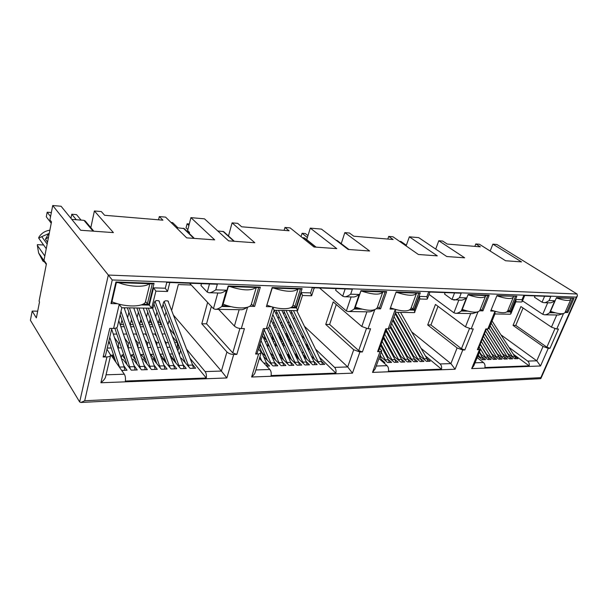 <?xml version="1.0" encoding="UTF-8"?>
<svg xmlns="http://www.w3.org/2000/svg" width="608" height="608" viewBox="0 0 608 608"><rect width="100%" height="100%" fill="white"/><g stroke="black" fill="none" stroke-linecap="round" stroke-linejoin="round"><path stroke-width="0.91" d="M48.526 237.105L45.425 239.248L47.538 242.136M49.081 234.224L47.979 234.741L45.425 239.248M41.792 257.959L46.307 264.427L41.792 257.959L42.864 260.999L44.772 262.23M42.864 260.999L38.616 252.943L37.346 245.419L44.825 256.014M43.616 245.009L37.392 244.636L37.346 245.419M122.413 321.366L121.805 320.568M132.468 322.362L131.229 320.773M142.371 323.289L140.524 320.963M152.129 324.163L149.69 321.153M161.523 324.718L158.734 321.328M110.952 303.59L111.652 303.065L116.371 282.56L152.289 283.822L154.044 283.336L115.923 281.983L110.952 303.59L117.458 303.711M142.865 304.213L148.854 304.327L154.044 283.336M145.517 301.553L147.364 303.78L148.854 304.327M222.627 305.771L228.372 286.497L258.674 287.561L260.353 287.12L228.198 285.973L222.627 305.771L228.137 305.885M249.607 306.303L254.646 306.402L260.353 287.12M251.4 304.061L253.262 305.9L254.646 306.402M272.141 287.538L272.232 288.04L300.458 289.028L302.1 288.602L272.141 287.538L266.388 306.63L271.54 306.736M291.551 307.124L296.24 307.215L293.041 305.018M266.388 306.63L272.232 288.04M396.142 291.946L395.998 292.387L418.768 293.185L420.303 292.805L396.142 291.946L390.017 309.054L394.159 309.122M410.377 309.442L414.132 309.525L411.19 307.754M390.017 309.054L395.998 292.387M354.882 308.362L360.84 291.148L385.1 292.007L386.673 291.612L360.924 290.692L354.882 308.362L359.29 308.438M376.557 308.78L380.562 308.872L386.673 291.612M377.515 306.964L380.562 308.872M496.804 295.929L516.861 296.24L496.964 295.534L490.686 311.022L493.871 311.091M507.505 311.357L510.576 311.418L516.861 296.24M508.045 310.042L510.576 311.418M467.947 294.918L487.715 295.61L489.182 295.252L468.107 294.508L461.86 310.46L465.226 310.528M479.659 310.802L482.919 310.87L489.182 295.252M480.252 309.388L482.919 310.87M37.681 311.167L32.178 311.098L30.4 320.256L79.671 401.979L80.91 402.481L84.702 400.771L540.831 377.644L540.618 378.67L80.91 402.481M255.877 369.938L269.846 369.489L259.411 358.348M269.846 369.489C271.062 371.009 271.472 373.031 271.077 375.562L335.897 373.13C336.3 370.736 335.867 368.82 334.582 367.376L347.715 366.951L353.712 349.744L325.744 324.429L329.642 324.444L336.27 304.524M266.684 366.107L269.58 366.024L266.266 362.512M263.576 356.448L272.969 365.925L277.772 365.78L274.466 362.315M271.799 356.379L281.124 365.682L285.866 365.545L282.553 362.125M279.908 356.326L289.165 365.446L293.846 365.302L290.533 361.927M287.911 356.265L297.099 365.21L301.72 365.074L298.406 361.737M295.807 356.197L304.935 364.975L309.487 364.838L306.181 361.555M303.605 356.136L312.656 364.747L317.156 364.618L313.85 361.365M311.296 356.068L320.287 364.519L324.725 364.39L321.412 361.182M310.24 350.36L307.899 348.088L307.724 348.635M305.315 356.007L305.079 356.729M308.431 346.606L305.573 343.847L307.899 348.088M302.404 353.613L303.118 351.409M189.278 233.48L189.552 232.416L187.614 230.538L190.912 217.641L204.478 218.834L228.6 240.874L254.82 242.759L232.096 222.87L237.698 223.356L241.665 226.792L289.096 230.774L284.97 227.445L284.096 230.356M288.093 323.494L288.785 321.313M291.065 314.032L291.718 311.965M290.335 324.581L289.568 325.789M294.325 317.376L293.672 319.443M314.48 287.804L313.72 289.324M273.053 324.155L273.79 321.738M276.108 314.192L276.807 311.904M278.905 316.358L278.198 318.653M280.622 323.813L281.337 321.518M283.632 314.108L284.308 311.934M286.383 316.282L285.699 318.455M32.178 311.098L36.358 317.885L39.52 301.872L39.072 301.173L46.421 263.826L43.981 260.338L51.49 221.897L49.924 219.86L52.721 205.519L61.074 206.249L80.674 230.257L113.407 232.606L94.384 210.968L101.293 211.561L104.622 215.285L162.936 220.18L159.319 216.577L165.589 217.124L186.686 237.865L214.685 239.871L190.912 217.641M123.781 365.697L127.004 370.249L121.668 370.409M134.018 365.484L137.248 369.945L131.244 370.128L123.12 359.48L121.729 359.51M131.913 359.29L133.198 359.26L141.428 369.824L147.341 369.649L144.104 365.271M141.945 359.07L143.123 359.047L151.453 369.527L157.282 369.352L154.037 365.058M151.833 358.857L152.904 358.834L161.333 369.231L167.078 369.064L163.818 364.853M161.568 358.652L162.541 358.629L171.068 368.942L176.73 368.775L173.462 364.64M171.167 358.439L172.041 358.424L180.66 368.661L186.238 368.494L182.962 364.428M180.622 358.241L181.404 358.218L190.106 368.38L195.601 368.22L192.326 364.222M180.591 350.383L179.375 354.935M177.848 350.892L179.056 346.34M190.046 358.31L206.279 378.001L125.347 381.049C125.696 378.214 125.354 375.942 124.336 374.216L110.686 354.722M186.542 349.212L205.132 371.587C206.272 373.206 206.652 375.341 206.279 378.001M169.419 328.601L174.754 335.023M178.988 346.598L177.376 344.637M173.379 315.05L221.396 371.062L226.928 351.941L201.788 323.79L206.56 323.813L211.364 306.44M169.123 320.211L168.142 323.988L167.679 323.988M191.269 285.008L178.334 284.552L171.631 310.506M207.624 302.457L201.788 323.79M218.614 309.35L234.414 326.063L239.149 309.692M231.032 306.652L221.859 306.478C218.918 308.545 216.684 309.487 215.156 309.29L213.454 308.666L189.605 283.229M158.528 219.815L159.319 216.577M106.985 349.174L110.686 355.224C110.352 356.273 109.106 356.835 106.94 356.926L100.898 382.766C103.869 380.251 105.442 378.199 105.632 376.61L110.618 355.444M124.83 307.792L124.549 308.993M121.942 319.99L120.863 324.543M127.596 317.779L128.919 312.238M134.322 307.944L134.087 308.917M131.51 319.626L130.31 324.588M137.104 317.406L138.381 312.155M143.686 308.104L143.496 308.856M140.934 319.291L139.642 324.558M146.475 317.064L147.714 312.079M159.402 302.108L159.387 301.363L158.422 300.664L156.18 300.61L154.47 302.024L152.775 308.811M150.237 318.98L148.983 323.98M155.716 316.753L156.91 312.01M168.462 302.282L168.439 301.553L167.489 300.861L165.277 300.816L163.582 302.222L161.926 308.765M159.402 318.698L158.202 323.448M164.829 316.456L165.984 311.957M46.375 264.062L38.616 252.943M221.859 306.478L226.442 290.191L215.787 289.849C212.747 291.969 210.444 292.927 208.878 292.714L207.26 292.114L200.967 285.524L201.468 283.662M406.114 245.936L409.359 236.816L418.714 237.637L446.758 256.53L464.664 257.815L438.801 240.745L442.692 241.08L447.214 244.051L480.358 246.833L475.798 243.945L474.863 246.369M306.713 239.658L310.293 228.122L321.457 229.102L348.148 249.455L369.618 250.998L344.827 232.621L349.456 233.016L353.78 236.208L393.125 239.506L388.702 236.413L387.79 239.058M547.694 302.776L542.739 314.313L522.5 300.838M535.048 295.883L534.47 297.251L542.062 302.206L543.696 302.655C545.148 302.814 546.934 302.108 549.054 300.557L550.81 296.461L523.8 295.473L522.044 299.691L515.85 299.486L510.682 311.972L507.004 311.904M487.829 328.928L489.014 328.48L495.072 313.606L494.851 311.668L487.829 328.928L485.815 328.928L477.371 349.714L480.586 349.174L479.013 347.16M477.136 357.633L483.459 362.535C484.827 363.774 485.306 365.438 484.888 367.521L529.142 365.856L513.372 354.236M508.98 347.373L527.698 361.099C529.074 362.284 529.553 363.873 529.142 365.856M489.166 332.857L489.615 333.184M499.069 340.115L499.457 340.404M495.307 342.19L494.851 341.856M503.751 347.138L503.356 346.849M491.218 327.788L491.598 328.062M500.939 334.826L536.78 360.802L540.52 365.978L548.256 348.331L543.035 346.461L536.78 360.802L527.698 361.099M548.256 348.331L549.997 348.3L558.463 329.027L556.73 329.027L551.456 327.142L520.904 306.561L513.046 325.386L543.035 346.461M507.551 353.446L514.824 358.75L517.894 358.659L514.695 356.296M502.238 353.537L509.557 358.91L512.666 358.819L509.451 356.432M496.865 353.628L504.23 359.07L507.368 358.978L504.161 356.569M491.439 353.712L498.849 359.229L502.026 359.13L498.803 356.706M485.944 353.803L493.407 359.389L496.614 359.29L493.392 356.85M480.388 353.894L487.897 359.548L491.15 359.457L487.92 356.987M477.736 356.166L482.334 359.716L485.617 359.617L482.38 357.132M477.166 357.572L479.917 359.792M505.043 349.167L504.648 348.878M513.046 325.386L515.774 325.394L523.062 308.013M549.997 348.3L546.866 347.176L515.774 325.394M397.594 316.54L397.275 317.406M395.177 323.19L394.843 324.117M467.788 311.159L461.267 311.03C458.979 312.71 457.11 313.462 455.643 313.302L453.902 312.793L429.05 294.394M445.132 292.592L444.562 294.09L452.018 299.493L454.541 292.934M405.635 360.407L388.254 328.791L385.814 328.791L377.591 351.652L380.023 351.606L372.529 372.392L455.08 369.238L462.764 349.995L457.102 347.951L427.705 324.946L430.943 324.961L438.011 306.341M462.764 349.995L464.839 349.957L473.26 328.913L471.185 328.905L465.462 326.853L435.465 304.433L427.705 324.946M400.201 322.567L401.69 323.775M411.631 331.824L450.9 363.599L457.102 347.951M464.839 349.957L461.442 348.734L430.943 324.961M397.632 329.095L399.228 330.402M409.321 338.694L410.856 339.956M421.055 348.331L440.078 363.949L450.9 363.599L455.08 369.238M376.238 366.024L387.045 365.674C388.36 367.042 388.816 368.866 388.406 371.154L441.476 369.155C441.894 366.981 441.431 365.248 440.078 363.949M441.476 369.155L425.326 355.809M415.006 347.274L413.455 345.998M418.448 354.821L426.504 361.372L430.168 361.266L426.892 358.553M412.11 354.905L420.219 361.555L423.928 361.448L420.652 358.712M405.696 354.996L413.866 361.745L417.612 361.638L414.329 358.872M399.198 355.08L407.428 361.935L411.221 361.828L407.938 359.032M392.624 355.163L400.908 362.132L404.753 362.018L401.462 359.191M385.974 355.247L394.318 362.33L398.202 362.208L394.911 359.358M379.901 355.885L387.638 362.528L391.575 362.406L388.284 359.526M381.573 359.693L384.864 362.604L383.618 362.642M416.526 349.965L414.968 348.673M387.045 365.674L378.951 358.515M379.688 348.24L381.718 350.877L380.023 351.606M407.732 347.107L408.082 346.172M410.704 350.846L410.354 351.781M361.866 309.145L354.213 309.001C351.637 310.848 349.6 311.684 348.088 311.509L346.347 310.946L319.565 287.994M336.194 288.602L335.646 290.259L342.714 296.195L345.154 288.929M274.314 307.481L272.787 307.45L266.342 328.624L263.325 328.616L255.626 354.031L258.628 353.97L251.613 377.013L352.45 373.16L359.89 352.002L362.398 351.948L370.576 328.768L368.053 328.761L361.806 326.496L333.207 301.895L325.744 324.429M304.403 326.268L347.715 366.951L352.45 373.16M362.398 351.948L358.697 350.603L329.642 324.444M289.948 324.573L290.662 325.265M301.454 335.608L304.57 338.595M315.537 349.114L334.582 367.376M335.897 373.13L319.534 357.329M258.392 349.144L260.498 351.363L261.098 352.868L258.628 353.97M194.37 238.42L184.232 228.585L176.29 227.643M234.338 241.285L223.691 231.648L217.702 230.918M100.898 382.766L226.845 377.956L233.723 354.456L236.839 354.396L232.765 352.891L206.56 323.813M49.256 233.366L41.747 236.649L47.158 244.082M46.261 248.687L38.722 238.207L38.768 237.439C41.253 233.335 44.954 230.918 49.871 230.196M38.722 238.207L41.747 236.649M47.53 234.133L47.979 234.741M52.721 205.519L112.244 279.969L84.702 400.771M475.798 243.945L479.423 244.256L505.575 260.748L521.512 261.896L492.883 244.142L496.88 244.492L577.045 294.006L577.433 295.762L576.376 297.114L112.244 279.969M120.665 304.555L119.191 304.532L113.605 328.411C115.786 328.366 117.032 327.849 117.336 326.861L121.843 307.732L151.65 308.233L155.899 291.141L167.512 291.49L165.3 288.222L153.573 287.85L155.906 291.141M113.605 328.411L109.774 328.404L103.14 356.995L106.94 356.926M105.427 355.87L103.14 356.995M226.845 377.956L221.396 371.062L205.132 371.587M233.723 354.456C230.873 354.35 228.608 353.506 226.928 351.941M236.839 354.396L244.431 328.594L241.3 328.586C238.427 328.434 236.132 327.598 234.414 326.063M247.16 307.321C244.522 309.062 242.478 309.86 241.034 309.723L215.156 309.297M226.442 290.191C223.417 292.281 221.13 293.231 219.579 293.033M215.787 289.849L217.33 284.248L166.774 282.393L165.3 288.222M153.573 287.85L149.302 305.102L151.65 308.233M119.191 304.532L121.836 307.732M266.342 328.624L268.797 327.621L274.117 310.217L272.787 307.45M255.626 354.031L257.116 353.354L264.624 328.624M251.613 377.013C253.764 375.098 254.942 373.54 255.14 372.354L261.052 352.982M359.89 352.002L353.712 349.744M374.125 309.943C371.959 311.326 370.196 311.957 368.843 311.858L348.088 311.509M354.213 309.001L359.184 294.454C356.539 296.324 354.456 297.175 352.921 296.993L344.379 296.742L342.714 296.195M359.184 294.454L350.679 294.181C348.027 296.081 345.929 296.932 344.379 296.742M350.679 294.181L352.366 289.195L312.261 287.721L310.612 292.896L301.348 292.592L302.495 295.389L297.548 310.665M302.457 295.496L311.509 295.769L310.612 292.896M301.348 292.592L296.522 307.899L297.684 310.589M388.261 328.791L389.941 328.13L395.732 312.102L395.124 309.776L388.261 328.791M377.591 351.652L378.617 351.211L386.688 328.791M372.529 372.392L375.227 368.82L381.718 350.877M477.265 312.041L472.644 313.584L455.643 313.302M461.267 311.03L466.404 297.897C464.064 299.592 462.148 300.36 460.644 300.192L452.018 299.493M466.404 297.897L459.466 297.677C457.11 299.394 455.179 300.162 453.674 299.987M459.466 297.677L461.214 293.178L428.617 291.984L426.884 296.628L419.391 296.392L419.892 298.718L414.466 312.618L395.656 312.307M419.801 298.984L426.922 299.197L427.356 298.931L426.884 296.628M419.391 296.392L414.306 310.141L414.831 312.39M477.371 349.714L478.101 349.41L486.423 328.928M479.385 349.676L471.679 368.608L473.799 365.826L480.563 349.235M562.772 313.72L558.638 315.02L544.441 314.784C545.855 314.921 547.595 314.23 549.647 312.71L554.823 300.74L549.054 300.557M542.739 314.313L544.441 314.784M543.696 302.662L549.495 302.83C550.954 302.997 552.725 302.298 554.823 300.74M515.842 301.834L521.504 302.001L522.173 301.606L522.044 299.691M510.849 313.865L516.01 301.424L515.85 299.486M494.927 313.964L510.256 314.214L510.849 313.857L510.682 311.972M93.822 231.2L85.196 220.947L83.965 220.339L71.797 219.382M556.312 298.019L574.043 298.277L556.472 297.646L550.187 312.193L553.234 312.238M492.883 244.142L490.17 251.036M572.668 298.596L566.702 312.162L567.758 312.535L574.043 298.277M515.424 296.582L509.451 311.015M388.702 236.413L392.988 236.786L418.403 254.494L437.304 255.854L409.359 236.816M487.715 295.61L481.764 310.46M414.132 309.525L420.303 292.805M418.768 293.185L412.908 309.084M348.946 249.508L337.136 240.51L336.118 240.282M316.114 247.152L304.585 237.964L302.244 237.599M360.84 291.148L360.924 290.692M284.97 227.445L290.107 227.886L314.002 247L336.779 248.634L310.293 228.122M385.1 292.007L379.301 308.416M300.458 289.028L294.895 306.728M296.24 307.215L302.1 288.602M232.096 222.87L228.486 235.995M228.372 286.497L228.198 285.973M258.674 287.561L253.262 305.9M116.371 282.56L115.923 281.983M152.289 283.822L147.364 303.78M565.531 311.402L566.702 312.162M565.06 312.482L567.758 312.535M438.801 240.745L435.716 249.09M344.827 232.621L341.232 243.633M94.384 210.968L90.828 227.643M175.454 361.737L169.716 354.532M185.159 362.391L163.058 304.281M167.952 300.975L192.66 365.081L193.397 368.281M188.966 366.974L164.069 301.363M109.759 337.265L119.685 367.574M115.885 362.148L108.931 340.822M111.652 329.126L124.192 366.936L124.86 370.318M126.859 364.101L114.897 328.328M118.796 320.667L134.414 366.662L135.098 370.014M130.332 368.851L116.698 327.72M114.851 358.963L112.108 355.057L111.804 356.318M175.796 362.657L153.953 304.084M158.901 300.778L183.304 365.332L184.034 368.562M179.558 367.27L154.956 301.158M165.726 361.372L160.041 354.441M136.937 363.797L120.171 314.822M124.123 307.777L144.484 366.388L145.175 369.71M140.471 368.524L120.992 311.342M121.273 358.142L122.238 359.495M125.332 359.541L121.988 354.874L121.228 358.013M166.296 362.938L146.277 308.15M152.015 306.766L173.812 365.59L174.534 368.843M170.004 367.574L148.367 308.18M155.853 360.977L150.784 354.35L150.548 355.254M146.87 363.5L127.376 307.83M133.737 307.937L154.409 366.115L155.108 369.421M150.465 368.197L129.42 307.868M135.66 360.065L131.723 354.7L131.146 357.04M156.651 363.219L136.891 307.99M143.222 308.096L164.183 365.849L164.897 369.124M160.307 367.886L138.958 308.028M145.836 360.544L141.322 354.525L140.919 356.121M121.623 359.199L122.018 359.191M114.494 337.698L118.385 343.049L118.454 347.913L117.397 346.454M124.815 338.382L128.212 342.958L128.288 347.784L131.442 347.746M127.771 347.092L128.007 347.791M126.753 334.05L126.958 334.643M134.976 339.021L137.894 342.866L137.978 347.639M136.549 334.02L136.032 334.02L136.982 335.251M144.993 339.606L147.448 342.775L147.516 346.704M146.201 333.997L145.426 333.997L146.855 335.821M154.858 340.153L156.856 342.692L156.917 345.823M155.709 333.967L154.683 333.974L156.583 336.346M166.182 344.994L166.136 342.6L164.578 340.662M158.893 342.669L156.856 342.692M154.683 333.974L152.616 333.974M149.332 342.76L147.448 342.775M145.426 333.997L143.002 334.005M139.642 342.851L137.894 342.866M136.032 334.02L133.243 334.028M129.8 342.942L128.212 342.958M126.51 334.05L123.348 334.058M119.814 343.034L118.385 343.049M116.82 334.073L113.301 334.088M117.884 347.92L121.433 347.875M137.978 347.662L141.307 347.616M147.805 347.533L151.027 347.495M157.487 347.404L160.603 347.366M178.167 349.699L177.399 349.706M176.434 347.16L177.43 347.145L177.338 342.494L174.678 342.517M168.31 342.578L166.136 342.6M167.033 347.282L170.05 347.244M177.338 342.494L172.421 336.536M165.087 333.944L162.093 333.952M162.42 326.792L159.433 326.785M153.079 326.77L149.994 326.762M143.602 326.747L140.418 326.739M133.988 326.716L130.705 326.709M124.237 326.694L120.84 326.686M108.391 343.14L109.683 343.132M107.244 348.057L111.272 348.004M177.43 347.145L177.019 348.696M113.567 355.026L112.108 355.057M123.766 354.844L121.988 354.874M133.813 354.662L131.723 354.7M143.708 354.479L141.322 354.525M153.467 354.304L150.784 354.35M163.081 354.13L160.109 354.183M172.55 353.955L169.526 354.016M161.644 324.718L158.665 324.702M152.319 324.68L149.234 324.664M142.85 324.642L139.665 324.626M133.251 324.596L129.96 324.581M123.508 324.558L120.118 324.543M51.232 223.22L46.299 216.79L47.181 212.207L50.57 216.562M47.181 212.207L51.353 212.549M81.084 220.111L76.509 214.632L71.774 214.236L76.304 219.739M118.4 282.629C130.021 287.052 145 287.478 149.34 283.716M70.938 218.325L71.774 214.236M111.956 301.773C124.29 307.139 141.77 307.336 145.312 302.419L149.895 283.738M229.93 286.55C242.691 290.639 251.393 290.943 256.036 287.47M177.893 227.772L172.604 222.581L171.008 222.452M256.28 287.478L251.233 304.638C249.432 309.145 234.992 309.046 223.387 304.236M361.904 291.186C373.274 294.842 380.243 295.085 382.812 291.924L382.713 292.212M355.384 307.108C367.346 311.129 374.642 311.326 377.256 307.709L382.607 292.524M468.57 294.941C478.146 298.072 483.831 298.414 485.617 295.982L485.701 295.541M462.262 309.434C472.044 312.725 477.903 313.067 479.834 310.445L485.017 297.472M556.578 298.034C564.688 300.717 569.445 301.15 570.836 299.318L570.866 298.536M550.552 311.349C558.729 314.093 563.555 314.488 565.03 312.542L569.977 301.287M187.849 229.619L186.056 227.894L187.112 223.782L188.906 225.492M187.112 223.782L189.293 223.964M273.615 288.086C285.912 292.03 294.021 292.311 297.935 288.937M267.056 305.186C278.35 309.791 291.688 309.86 292.889 305.512L298.08 288.944M301.028 236.626L302.054 233.29L307.374 237.515M307.967 235.615L305.368 233.563L302.054 233.29M396.94 292.418C407.862 295.936 414.398 296.187 416.556 293.162L416.571 293.109M390.45 307.861C401.683 311.646 408.485 311.904 410.864 308.628L416.503 293.299M406.364 245.237L400.946 241.475L399.547 241.353M497.306 295.944C506.38 298.931 511.746 299.311 513.395 297.084L513.471 296.514M491.082 310.057C500.316 313.166 505.818 313.53 507.596 311.144L513.35 297.19M273.205 355.961L273.661 355.954M280.964 355.794L281.595 355.779M288.618 355.634L289.18 355.619M296.18 355.467L296.666 355.46M259.327 346.081L259.943 346.074L259.897 344.212M267.117 345.982L267.839 345.975L267.748 342.874M262.983 336.794L266.752 340.655M264.016 334.605L265.369 339.241M275.143 345.876L275.629 345.876L275.53 342.441M271.176 337.197L274.816 340.875M269.557 333.648L271.434 333.648L273.045 339.082M283.062 345.777L283.214 342.023M279.262 337.577L282.773 341.08M279.308 333.625L279.558 334.157M277.438 333.632L279.019 333.625L280.615 338.922M290.875 345.678L290.791 341.628M287.25 337.942L290.624 341.27M287.447 334.514L286.52 333.602L285.213 333.61M288.093 338.77L286.52 333.602L287.022 333.602M290.7 341.43L288.891 341.445M282.971 341.506L281.086 341.521M275.135 341.574L273.182 341.597M263.591 333.67L263.097 333.67M267.201 341.65L265.172 341.673M259.943 346.074L261.09 346.058M267.839 345.975L269.146 345.96M275.629 345.876L277.096 345.853M283.32 345.77L284.939 345.754M290.913 345.671L292.684 345.648M298.33 341.362L296.59 341.377M298.589 345.572L300.329 345.549M294.629 333.579L292.889 333.587M292.729 329.597L290.966 327.142L289.826 327.134M283.966 327.119L282.165 327.112M276.283 327.096L274.413 327.096M290.966 327.142L288.937 325.257M273.06 354.616L273.433 355.444M280.858 354.069L280.63 354.791L281.686 355.878M288.557 353.537L288.207 354.639L289.834 356.28M296.157 353.028L295.686 354.487L297.867 356.653M283.085 325.234L281.284 325.227M275.401 325.204L273.532 325.196M387.425 343.771L387.782 344.417M383.595 337.372L384.226 337.911M386.164 343.322L387.456 344.417L386.772 344.432M393.741 343.414L393.779 344.341L394.25 344.333M389.006 336.574L390.807 338.086M392.852 343.55L393.779 344.341L393.285 344.341M399.73 344.257L399.988 343.079M397.298 338.253L395.595 336.832M400.642 344.25L399.456 343.771M388.178 333.321L387.22 333.321M408.052 346.256L407.261 346.271M404.814 340.358L403.955 340.366M406.091 344.181L406.957 344.166M402.519 336.262L400.908 334.932M394.546 333.306L393.642 333.306M391.263 327.408L390.359 327.4M407.345 344.858L406.995 345.785M384.271 350.109L383.207 350.132M390.83 349.988L389.812 350.01M397.305 349.874L396.34 349.889M403.704 349.76L402.792 349.775M494.464 341.248L494.448 340.83M492.944 338.458L492.495 338.124M302.83 354.51L306.166 357.8M314.313 358.796L291.042 310.559M296.795 310.658L321.609 361.578L322.46 364.458M318.721 362.991L293.466 310.604M261.767 360.863L259.928 356.676M259.183 346.545L266.517 363.075L267.33 366.092M267.33 360.073L260.042 343.718M262.481 335.684L274.71 362.854L275.523 365.849M271.54 364.42L261.007 340.541M306.736 359.001L283.594 310.437M289.385 310.536L314.047 361.783L314.891 364.678M311.114 363.219L286.011 310.475M294.842 354.13L298.308 357.595M275.424 359.852L263.294 333.009M267.239 328.563L282.788 362.634L283.609 365.606M279.672 364.169L264.252 329.863M261.767 352.359L265.772 356.577M299.068 359.206L276.062 310.308M281.876 310.407L306.386 361.996L307.23 364.906M303.407 363.455L278.456 310.354M286.74 353.727L290.335 357.367M283.412 359.632L268.774 327.689M271.13 319.998L290.761 362.421L291.589 365.37M287.69 363.926L269.732 324.573M270.203 352.845L274.071 356.866M291.285 359.419L271.867 317.581M274.276 310.278L298.627 362.201L299.455 365.142M295.602 363.69L272.81 314.496M278.532 353.301L282.256 357.124M405.939 353.772L404.191 352.29M419.938 355.992L395.474 312.808M400.543 312.39L426.991 358.72L427.895 361.334M424.673 359.845L397.769 312.337M379.757 356.296L382.333 361.502M381.269 357.002L380.213 355.034M380.684 345.458L388.413 359.769L389.302 362.474M385.898 360.992L381.254 352.146M413.683 356.151L393.072 319.451M395.162 313.675L420.751 358.887L421.656 361.517M418.403 360.035L394.075 316.677M399.365 353.613L397.526 352.04M387.904 356.828L381.117 344.272M383.329 338.116L395.04 359.586L395.93 362.277M392.555 360.795L382.143 341.407M407.36 356.318L390.617 326.245M392.738 320.378L414.436 359.062L415.34 361.707M412.057 360.217L391.628 323.448M392.707 353.438L390.777 351.774M394.47 356.66L383.732 336.999M385.913 330.95L401.584 359.412L402.481 362.087M399.137 360.597L384.758 334.164M400.953 356.486L386.293 329.901M390.26 327.233L408.052 359.237L408.948 361.889M385.974 353.256L383.944 351.492M495.459 351.386L495.984 351.781M507.938 353.719L490.124 325.751M492.07 320.986L514.718 356.341L515.652 358.728M512.833 357.276L491.158 323.213M479.347 352.199L483.36 359.685M480.396 358.218L478.336 354.7M502.687 353.848L486.917 328.928M490.048 325.949L509.489 356.486L510.416 358.887M507.574 357.428L489.121 328.214M489.881 351.226L490.474 351.675M481.095 354.403L479.507 351.819M480.13 344.417L487.966 357.071L488.893 359.526M485.952 358.059L480.578 349.197M479.59 347.601L479.134 346.864M497.374 353.985L484.538 333.556M486.681 328.928L504.192 356.63L505.126 359.039M502.254 357.58L485.587 330.988M484.242 351.052L484.903 351.561M486.582 354.266L480.267 344.075M482.304 339.066L493.438 356.919L494.365 359.358M491.446 357.899L481.323 341.468M492.009 354.122L482.425 338.77M484.432 333.822L498.841 356.774L499.776 359.199M496.88 357.74L483.474 336.178M106.058 374.809L124.336 374.216M217.801 292.988L213.454 308.666M159.311 301.849L158.969 300.816M168.287 301.849L168.006 301.006M475.03 362.809L483.459 362.535M556.753 314.99L551.456 327.142M546.866 347.176L554.944 328.73M544.616 296.233L542.062 302.206M465.462 326.853L470.729 313.561M461.442 348.734L469.437 328.662M361.806 326.496L366.913 311.828M358.697 350.603L366.419 328.586M183.35 228.198L193.838 238.382M233.875 241.254L222.916 231.329M207.26 292.114L209.479 283.959M232.765 352.891L239.894 328.487M577.045 294.006L108.323 275.052L79.671 401.979M576.376 297.114L540.831 377.644M241.3 328.586L247.562 307.207M149.302 305.102L140.995 304.942M368.053 328.761L374.733 309.776M351.09 296.94L346.347 310.946M296.522 307.899L290.32 307.785M471.185 328.905L477.987 311.866M458.82 300.139L453.902 312.793M414.306 310.141L409.572 310.05M396.644 309.806L395.124 309.776M471.679 368.608L540.52 365.978M556.73 329.027L563.502 313.584M555.302 312.824L549.647 312.71M496.348 311.699L494.851 311.668M83.965 220.339L93.039 231.146M348.65 249.493L336.619 240.32M304.008 237.743L315.772 247.129M188.457 365.195L192.66 365.081M119.525 367.065L124.192 366.936M129.823 366.784L134.414 366.662M179.041 365.446L183.304 365.332M139.962 366.51L144.484 366.388M169.488 365.704L173.812 365.59M149.956 366.236L154.409 366.115M159.79 365.97L164.183 365.849M318.212 361.676L321.609 361.578M263.902 363.143L266.517 363.075M271.031 362.953L274.71 362.854M310.604 361.882L314.047 361.783M279.156 362.733L282.788 362.634M302.898 362.087L306.386 361.996M287.181 362.512L290.761 362.421M295.093 362.3L298.627 362.201M424.186 358.796L426.991 358.72M380.608 359.982L381.71 359.951M385.396 359.852L388.413 359.769M417.916 358.971L420.751 358.887M392.061 359.67L395.04 359.586M411.57 359.138L414.436 359.062M398.643 359.488L401.584 359.412M405.141 359.313L408.052 359.237M512.369 356.402L514.718 356.341M479.917 357.284L482.433 357.215M507.11 356.546L509.489 356.486M485.48 357.132L487.966 357.071M501.79 356.691L504.192 356.63M490.975 356.987L493.438 356.919M496.409 356.835L498.841 356.774M540.9 378.495L577.433 295.762M105.404 355.961L111.819 328.411M208.878 292.722L219.579 293.041M169.807 282.507L167.527 291.483M314.214 287.797L311.691 295.655M274.094 310.278L297.548 310.673M429.932 292.038L427.356 298.931M524.727 295.503L522.181 301.606M485.572 296.096L485.138 297.183M570.798 299.41L570.084 301.036"/></g></svg>
